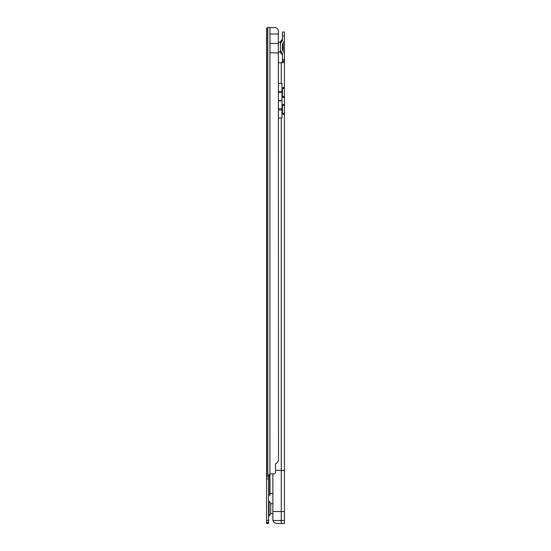 <?xml version="1.0" encoding="UTF-8"?>
<svg xmlns="http://www.w3.org/2000/svg" width="551" height="551" viewBox="0 0 551 551"><rect width="100%" height="100%" fill="white"/><g stroke="black" fill="none" stroke-linecap="round" stroke-linejoin="round"><path stroke-width="0.83" d="M270.741 503.194L269.102 501.162L269.102 515.984L270.741 513.945L270.741 503.814A8.582 8.582 0 0 1 272.869 503.621M267.834 475.334L267.834 27.55L274.536 27.55A3.967 3.967 0 0 1 278.365 30.491L278.503 460.967L275.528 464.045L275.528 471.876A1.984 1.984 0 0 1 273.544 473.86L270.665 473.86A1.488 1.488 0 0 0 269.949 474.046L269.749 475.334L266.574 475.334L268.557 475.355L268.557 523.45L266.574 523.45L266.574 28.046L267.51 28.046L267.696 27.55L267.325 28.046M278.503 52.841L269.983 52.841L269.983 33.997L278.503 33.997M268.557 495.17L269.9 495.17L269.949 494.488A1.488 1.488 0 0 1 271.264 493.696L272.869 493.696M268.557 520.413L266.574 520.413M266.574 478.881L268.557 478.881M266.574 476.835L268.557 476.835M266.574 522.458L268.557 522.458M269.949 27.55L269.949 474.046L268.42 475.334M278.503 43.419L269.983 43.419M270.741 513.332A8.582 8.582 0 0 0 272.869 513.525M281.926 41.091L280.459 43.839L280.459 41.704L281.926 39.713L281.926 41.091L282.443 40.891L282.443 32.013L284.426 32.013L282.443 32.013M282.436 53.275L281.926 53.082L281.926 54.459L282.443 54.625L282.436 53.275L282.436 54.618M281.926 53.082L280.459 50.341L280.459 52.469L281.926 54.459M283.021 44.039L283.021 43.439L282.443 43.839L282.443 50.341L283.021 50.74L283.021 50.141M284.426 39.548L284.426 54.625M284.426 511.548L272.869 511.548L272.869 519.607L273.007 520.509L284.426 520.475L284.426 53.289L283.021 50.74M272.869 511.548L272.869 473.86M284.426 470.389L281.251 470.389L281.251 117.962L278.503 117.962M281.995 117.962L281.251 117.962L281.995 117.962L281.995 113.499L283.393 114.332L284.426 114.119L282.443 114.119M275.528 470.389L281.251 470.389L281.251 523.45L284.426 523.45L284.426 520.475M278.503 100.847L281.995 100.847L281.285 100.847L281.995 100.792L281.285 100.544L281.995 100.544L281.995 96.639L283.393 97.472L284.426 97.258L282.443 97.258M282.443 104.628L284.426 104.628L283.393 104.414L281.995 105.255L281.995 100.847M282.443 87.767L284.426 87.767L283.393 87.554L281.995 88.394L281.995 83.428L281.251 83.428L281.251 62.759L282.284 62.759C283.538 62.669 284.137 62.18 284.082 61.278L282.443 61.264L282.443 53.289M281.644 62.759L282.312 61.278L284.082 61.278M273.007 520.509A3.967 3.967 180 0 0 276.836 523.45L284.426 523.45L284.426 519.483M278.503 62.759L281.251 62.759M283.021 43.439L284.426 40.891L284.426 32.013M282.443 114.05L282.443 104.697M282.443 97.19L282.443 87.836M282.443 61.264L284.426 61.264M283.393 104.414L284.268 104.414M283.393 87.554L284.268 87.554M281.995 113.499L281.995 105.255M281.995 100.544L278.503 100.544M281.995 88.394L281.995 96.639M281.995 100.695L278.503 100.695M273 520.475L272.869 519.455M280.459 50.341L280.459 42.331L278.503 42.131M282.739 43.57L282.739 50.609M282.897 43.495A14.877 14.877 180 0 1 283.221 45.265A14.877 14.877 0 0 0 282.897 43.495M283.221 48.915A14.877 14.877 180 0 1 282.897 50.678A14.877 14.877 0 0 0 283.221 48.915L283.221 45.265M269.102 515.984L268.564 516.101L268.557 501.031M268.578 475.334L268.578 495.17M269.673 475.334L269.673 495.17M269.949 474.046L269.949 494.488M266.739 475.334L266.739 28.046M266.574 522.527L268.557 522.527M266.574 523.374L268.557 523.374M281.926 39.713L282.436 39.562L282.436 40.898M281.251 83.428L278.503 83.428M284.426 35.98L282.443 35.98M284.426 59.701L282.443 59.701M282.443 88.546L284.426 88.546M282.443 96.48L284.426 96.48M282.443 105.406L284.426 105.406M282.443 113.341L284.426 113.341M284.426 59.928L282.443 59.928M281.995 108.761L278.503 108.761M281.995 92.63L278.503 92.63M281.995 109.986L278.503 109.986M281.995 91.404L278.503 91.404M269.102 501.162L268.564 501.045M282.443 523.45L284.426 523.45M278.503 52.049L280.459 51.849"/></g></svg>

